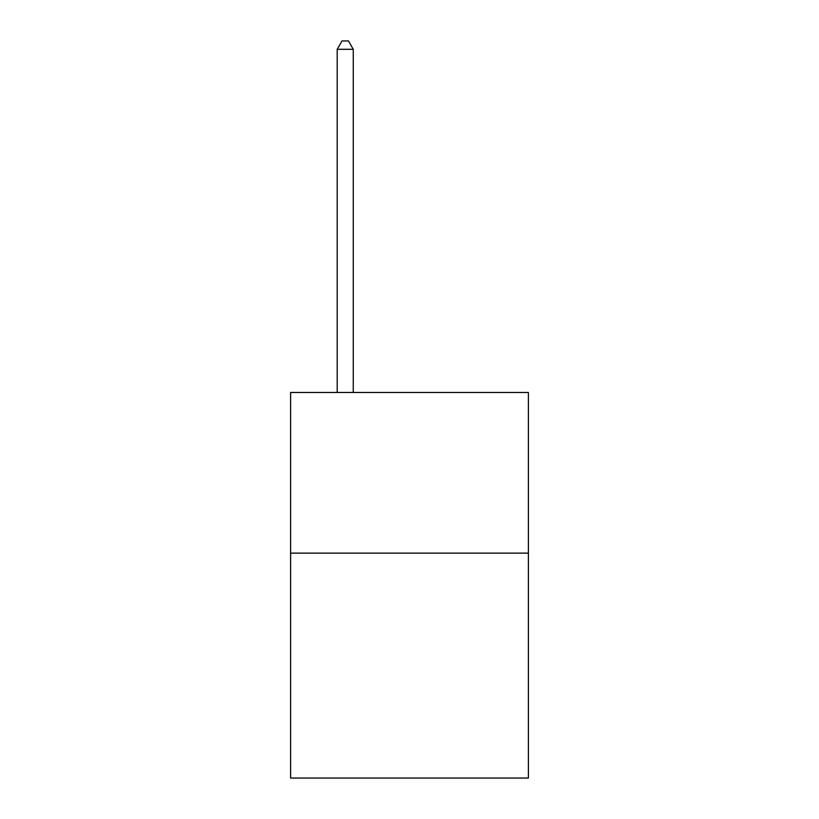 <?xml version="1.0" encoding="UTF-8"?>
<svg xmlns="http://www.w3.org/2000/svg" width="819" height="819" viewBox="0 0 819 819"><rect width="100%" height="100%" fill="white"/><g stroke="black" fill="none" stroke-linecap="round" stroke-linejoin="round"><path stroke-width="1.23" d="M528.388 553.132L528.388 778.05L290.612 778.05L290.612 392.475L528.388 392.475L528.388 553.132L290.612 553.132M353.265 392.475L353.265 49.304L337.203 49.304L337.203 392.475M337.203 49.304L342.025 40.95L348.454 40.95L353.265 49.304"/></g></svg>
